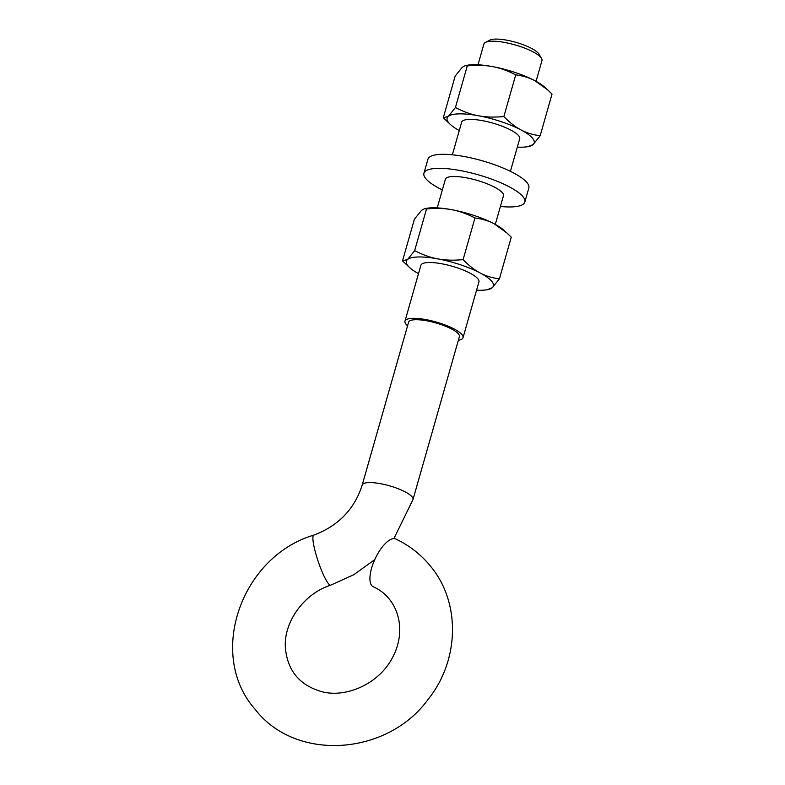 <?xml version="1.0" encoding="UTF-8"?>
<svg xmlns="http://www.w3.org/2000/svg" width="785" height="785" viewBox="0 0 785 785"><rect width="100%" height="100%" fill="white"/><g stroke="black" fill="none" stroke-linecap="round" stroke-linejoin="round"><path stroke-width="1.18" d="M477.996 64.792L483.903 44.038A30.183 7.722 15.9 0 1 485.503 42.37A30.183 7.722 15.9 0 1 515.048 44.882A30.183 7.722 15.9 0 1 541.493 58.325A30.183 7.722 15.9 0 1 541.964 60.582L536.057 81.326M541.493 58.325L538.922 54.057A26.405 6.751 -164.1 0 0 515.784 42.311A26.405 6.751 -164.1 0 0 489.928 40.104L485.503 42.37M407.572 325.795A30.183 7.722 15.9 0 1 406.031 324.244A30.183 7.722 15.9 0 1 404.972 321.163A30.183 7.722 15.9 0 1 436.107 322.007A30.183 7.722 15.9 0 1 463.022 337.697A30.183 7.722 15.9 0 1 458.371 340.258M362.199 485.061A26.405 6.751 -164.1 0 1 389.448 485.797A26.405 6.751 -164.1 0 1 412.998 499.535L459.392 336.667A26.405 6.751 -164.1 0 0 435.842 322.939A26.405 6.751 -164.1 0 0 408.592 322.193L362.199 485.061C354.486 509.171 338.364 525.852 313.814 535.115C241.319 556.467 206.651 654.523 255.056 709.247C295.749 762.304 387.476 755.68 428.217 699.239C459.5 660.322 460.972 602.056 430.082 565.691C420.682 554.288 409.25 545.398 395.787 539.001A26.405 10.215 115.3 0 0 375.269 558.518A26.405 10.215 115.3 0 0 373.228 586.758C397.092 597.1 408.347 628.922 392.078 658.399C378.036 684.805 344.36 698.591 320.614 691.33C299.458 684.854 287.752 670.655 285.465 648.714C282.943 623.967 302.735 594 330.73 585.159A26.405 4.268 -108.7 0 1 318.219 561.501A26.405 4.268 -108.7 0 1 313.814 535.115M442.347 189.931A52.458 13.414 15.9 0 1 423.929 173.279A52.458 13.414 15.9 0 1 478.055 174.751A52.458 13.414 15.9 0 1 524.831 202.02A52.458 13.414 15.9 0 1 500.408 206.475M445.164 180.05A30.301 7.752 15.9 0 1 445.242 179.343A30.301 7.752 15.9 0 1 476.505 180.197A30.301 7.752 15.9 0 1 503.528 195.956A30.301 7.752 15.9 0 1 503.224 196.584M423.929 173.279L427.933 159.247A52.458 13.414 15.9 0 1 482.059 160.719A52.458 13.414 15.9 0 1 528.835 187.988L524.831 202.02M494.187 223.823A45.275 11.579 15.9 0 1 504.058 230.378L506.924 232.978L494.187 223.823C488.584 220.83 482.176 218.878 474.964 217.965C467.016 213.824 459.303 211.077 451.807 209.713A45.275 11.579 15.9 0 1 494.187 223.823M424.508 208.722L426.647 208.329A45.275 11.579 15.9 0 1 451.807 209.713C444.339 208.3 435.911 208.054 426.52 208.977L424.508 208.722L421.525 210.341L414.392 219.221L402.528 260.865L407.523 259.511A45.275 11.579 -164.1 0 0 409.741 267.695A45.275 11.579 -164.1 0 0 418.503 273.651M478.85 282.129A30.203 7.722 -164.1 0 0 476.681 277.566A30.203 7.722 -164.1 0 0 441.827 263.789A30.203 7.722 -164.1 0 0 425.048 262.857A30.203 7.722 -164.1 0 0 420.799 265.595M480.185 272.994A45.275 11.579 -164.1 0 0 437.804 258.883A45.275 11.579 -164.1 0 0 407.523 259.511L414.657 250.621C422.605 254.762 430.317 257.519 437.804 258.883C445.281 260.296 453.71 260.541 463.101 259.619C468.871 265.585 474.562 270.05 480.185 272.994C485.778 275.986 492.185 277.939 499.407 278.852L492.274 287.732A45.275 11.579 -164.1 0 0 480.185 272.994M476.564 290.185A45.275 11.579 -164.1 0 0 487.142 289.743A45.275 11.579 -164.1 0 0 492.274 287.732L487.142 289.743M499.407 278.852L511.27 237.198L506.924 232.978M409.741 267.695L402.528 260.865M426.52 208.977L414.657 250.621M474.964 217.965L463.101 259.619M534.948 80.727A45.275 11.579 15.9 0 1 544.819 87.282L547.685 89.882L534.948 80.727C529.345 77.735 522.938 75.782 515.725 74.869C507.777 70.728 500.065 67.981 492.578 66.617A45.275 11.579 15.9 0 1 534.948 80.727M465.269 65.626L467.409 65.234A45.275 11.579 15.9 0 1 492.578 66.617C485.101 65.204 476.672 64.959 467.281 65.881L465.269 65.626L462.286 67.245L455.153 76.125L443.289 117.77L448.284 116.415A45.275 11.579 -164.1 0 0 450.502 124.599A45.275 11.579 -164.1 0 0 459.264 130.555M519.611 139.033A30.203 7.722 -164.1 0 0 517.443 134.47A30.203 7.722 -164.1 0 0 482.589 120.694A30.203 7.722 -164.1 0 0 465.809 119.762A30.203 7.722 -164.1 0 0 461.56 122.499M520.946 129.898A45.275 11.579 -164.1 0 0 478.565 115.787A45.275 11.579 -164.1 0 0 448.284 116.415L455.418 107.525C463.366 111.676 471.078 114.424 478.565 115.787C486.043 117.2 494.471 117.446 503.862 116.523C509.632 122.489 515.323 126.954 520.946 129.898C526.539 132.891 532.956 134.843 540.168 135.756L533.035 144.636A45.275 11.579 -164.1 0 0 520.946 129.898M517.325 147.089A45.275 11.579 -164.1 0 0 527.903 146.648A45.275 11.579 -164.1 0 0 533.035 144.636L527.903 146.648M540.168 135.756L552.032 94.102L547.685 89.882M450.502 124.599L443.289 117.77M467.281 65.881L455.418 107.525M515.725 74.869L503.862 116.523M461.698 122.009L452.356 154.792M445.546 178.715L437.235 207.888M420.937 265.104L404.972 321.163M519.758 138.543L510.417 171.336M503.597 195.249L495.296 224.422M478.997 281.638L463.022 337.697M412.998 499.535L393.893 538.608M374.749 559.636L353.957 574.61L330.73 585.159"/></g></svg>
